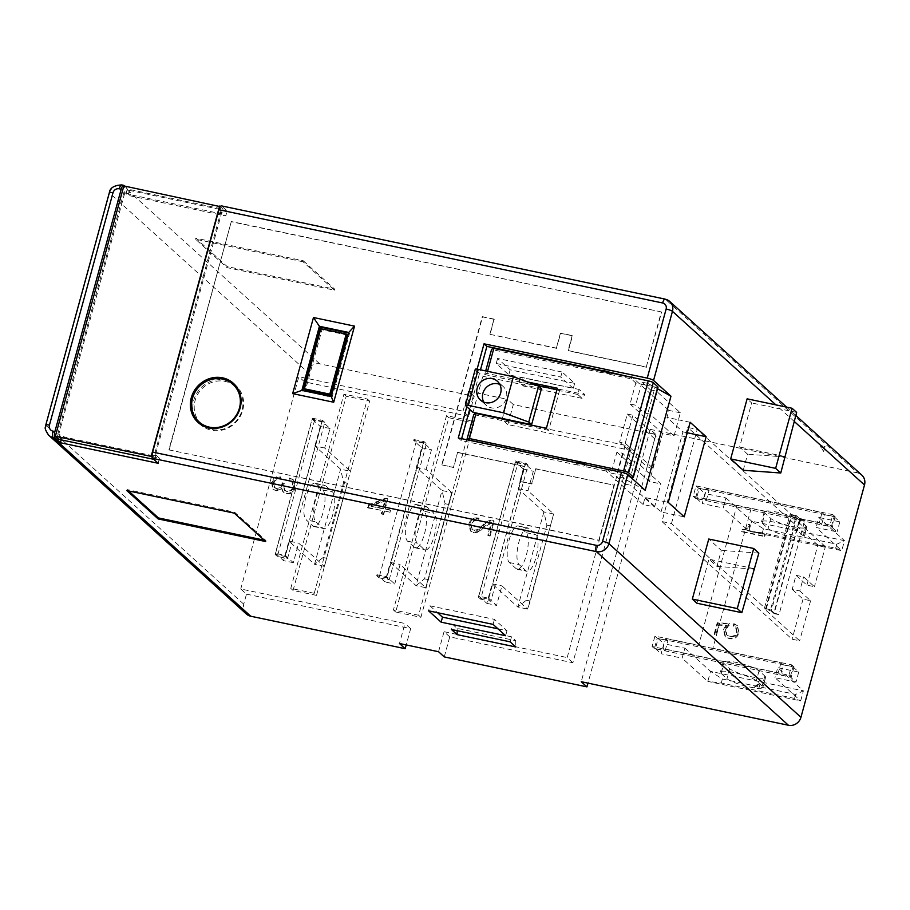 <?xml version="1.0" encoding="UTF-8"?>
<svg xmlns="http://www.w3.org/2000/svg" width="910" height="910" viewBox="0 0 910 910"><rect width="100%" height="100%" fill="white"/><g stroke="black" fill="none" stroke-linecap="round" stroke-linejoin="round"><path stroke-width="0.68" stroke-dasharray="4.55 3.41" d="M576.451 462.792A5.267 0.921 -164.7 0 0 576.383 462.849A5.585 5.21 132.1 0 0 577.577 465.01A3.674 0.637 15.3 0 1 579.943 465.203A3.674 0.637 15.3 0 1 583.151 466.182A5.585 5.21 132.1 0 0 585.335 464.726A5.267 0.921 -164.7 0 0 585.05 464.6M609.416 372.69A5.585 5.21 132.1 0 1 610.098 374.203A5.267 0.921 -164.7 0 0 604.763 372.486A5.267 0.921 -164.7 0 0 601.157 372.315A5.267 0.921 -164.7 0 0 601.146 372.315A5.585 5.21 132.1 0 1 602.534 371.246M227.83 380.88A26.356 24.536 -47.9 0 0 193.853 400.047A26.356 24.536 -47.9 0 0 195.07 417.133M199.37 423.525A26.356 24.536 -47.9 0 0 200.609 424.731A26.356 24.536 -47.9 0 0 242.708 410.319A26.356 24.536 -47.9 0 0 235.963 385.635A26.356 24.536 -47.9 0 0 234.632 384.521M201.599 424.208A25.298 23.558 132.1 0 1 195.115 400.514A25.298 23.558 132.1 0 1 235.542 386.67M238.386 389.798A25.298 23.558 132.1 0 1 242.026 410.376A25.298 23.558 132.1 0 1 205 426.733M483.733 402.106A12.649 11.784 -47.9 0 0 486.122 405.2A12.649 11.784 -47.9 0 0 491.32 407.839A12.649 11.784 -47.9 0 0 505.175 401.162A12.649 11.784 -47.9 0 0 503.093 386.432A12.649 11.784 -47.9 0 0 499.783 384.373M819.318 522.602L703.999 498.373L706.74 488.351L822.06 512.592L819.318 522.602L821.605 524.672L831.376 526.719L837.086 531.884L816.065 527.47L841.75 550.687L835.653 548.207L762.353 532.805L748.907 531.178L841.75 550.687L844.491 540.676L751.649 521.168L763.456 528.801L836.745 544.203L844.491 540.676L818.807 517.46L816.065 527.47M780.962 662.81L778.221 672.82L662.901 648.58L665.642 638.57L780.962 662.81L783.248 664.869L780.507 674.879L790.278 676.938L795.988 682.102L774.979 677.677L800.663 700.905L794.566 698.425L721.266 683.023L707.821 681.385L800.663 700.905L803.393 690.883L710.551 671.375L722.358 679.008L795.659 694.421L803.393 690.883L777.72 667.667L774.979 677.677M736.895 505.494L693.192 496.314L696.048 485.894L832.866 514.65L830.011 525.07L751.125 508.485L712.883 648.284L791.768 664.869L788.924 675.277L652.106 646.521L654.95 636.113L698.653 645.292L736.895 505.494A28.472 4.96 -164.7 0 0 751.125 508.485M416.348 467.296L426.13 469.344L451.804 492.56L425.778 587.701L451.804 492.56L442.033 490.513L416.007 585.642L424.538 578.828L445.081 503.719L442.033 490.513L416.348 467.296L421.694 447.765L413.709 440.542L413.982 439.541L416.257 441.6L426.426 443.739L424.14 441.68L386.887 577.861L376.717 575.734L376.99 574.733L379.277 576.792L416.257 441.6M376.717 575.734L379.004 577.793L379.277 576.792L384.987 581.956L390.322 562.425L416.007 585.642L425.778 587.701L400.104 564.484L394.758 584.004L384.987 581.956M426.13 469.344L431.465 449.813L423.48 442.59L386.761 576.781L394.758 584.004M423.48 442.59L413.709 440.542M413.982 439.541L424.14 441.68M376.99 574.733L386.761 576.781M312.335 418.179L322.504 420.318L285.251 556.51L275.082 554.372L312.335 418.179L314.621 420.238L324.79 422.376L287.526 558.569L277.368 556.431L314.621 420.238M324.677 448.027L314.905 445.968L340.59 469.196L350.361 471.243L324.677 448.027L330.023 428.496L322.038 421.273L312.266 419.226L275.548 553.405L285.319 555.464L293.316 562.687L298.662 543.156L324.335 566.384L347.552 483.221L324.335 566.384L314.564 564.325L323.096 557.511L343.639 482.402L340.59 469.196L314.564 564.325L288.88 541.109L298.662 543.156M322.038 421.273L285.319 555.464M577.77 394.474L519.132 382.143L523.421 386.011L526.219 382.302L584.857 394.622L582.059 398.341L577.77 394.474L579.147 389.457L584.857 394.622M582.059 398.341L523.421 386.011M452.839 624.487L511.477 636.807L515.754 640.685L457.116 628.355L452.839 624.487L451.474 629.492M386.887 577.861L389.161 579.932L379.004 577.793M246.428 614.034A10.545 9.817 132.1 0 1 243.732 604.16L246.474 594.139L240.763 588.986L404.95 623.486L399.467 643.518M468.73 416.348L304.554 381.847L307.284 371.826A10.545 9.817 132.1 0 1 319.797 363.875L474.212 396.316L468.73 416.348L463.031 411.195L298.844 376.683L240.763 588.986M304.554 381.847L298.844 376.683M383.952 510.897L389.366 512.034L389.958 509.873L384.543 508.736L387.319 498.566L385.487 498.179L368.061 505.061L367.412 507.416L382.143 510.51L381.301 513.593L383.11 513.979L383.952 510.897L389.366 512.034M389.935 512.546L390.526 510.396L389.958 509.873M390.526 510.396L384.543 508.736M385.112 509.259L387.887 499.089L387.319 498.566M387.887 499.089L385.487 498.179M386.056 498.703L368.63 505.585L368.061 505.061M368.63 505.585L367.981 507.939L367.412 507.416M367.981 507.939L382.143 510.51M382.712 511.033L381.87 514.116L381.301 513.593M381.87 514.116L383.679 514.491L383.11 513.979M383.679 514.491L384.521 511.409M285.251 556.51L287.526 558.569M275.082 554.372L277.368 556.431M322.504 420.318L324.79 422.376M314.246 593.309L290.79 588.383L343.935 394.11L367.39 399.035L314.246 593.309L316.521 595.379L293.065 590.442L346.221 396.168L369.676 401.105L316.521 595.379M367.39 399.035L369.676 401.105M343.935 394.11L346.221 396.168M290.79 588.383L293.065 590.442M294.715 487.134L293.156 479.684L289.573 478.023L289.005 480.184L291.837 481.538L292.952 486.6C291.996 490.058 289.824 491.548 286.457 491.059L284.193 490.012L283.761 483.13L282.18 482.778L281.998 483.631C281.27 486.975 279.325 488.511 276.185 488.249L274.297 487.339L273.318 482.835C274.297 479.707 276.356 478.376 279.495 478.842L280.087 476.681C275.73 476.158 272.875 478.08 271.521 482.436L272.841 489.102L275.548 490.388L281.372 488.192L282.93 491.798L285.967 493.231C290.472 493.755 293.384 491.718 294.715 487.134L293.725 480.207L289.642 478.046M290.21 478.558L289.573 478.023M290.154 478.546L289.573 480.707L289.005 480.184M289.573 480.707L292.406 482.05L292.952 486.6M293.532 487.123C292.565 490.581 290.392 492.06 287.025 491.571L286.457 491.059M287.025 491.571L284.762 490.524L283.761 483.13M284.329 483.642L282.18 482.778M282.748 483.29L282.578 484.154L281.998 483.631M282.578 484.154C281.838 487.487 279.893 489.023 276.754 488.761L276.185 488.249M276.754 488.761L274.865 487.862L273.318 482.835M273.887 483.346C274.865 480.218 276.924 478.887 280.064 479.354L279.495 478.842M280.064 479.354L280.655 477.204L280.087 476.681M280.655 477.204C276.299 476.669 273.444 478.592 272.09 482.948L271.521 482.436M272.09 482.948L273.421 489.625L275.548 490.388M276.117 490.911L281.952 488.715L281.372 488.192M281.952 488.715L283.499 492.321L285.967 493.231M286.536 493.755C291.041 494.278 293.953 492.242 295.295 487.646M385.533 500.739L383.303 508.872L371.28 506.347L385.533 500.739L384.964 500.227L382.735 508.36L370.711 505.835L384.964 500.227M383.303 508.872L382.735 508.36M371.28 506.347L370.711 505.835M490.103 536.07L494.187 521.134L493.527 520.964C489.773 520.554 486.566 521.919 483.904 525.036L478.58 530.029L474.679 530.678L472.245 529.529L471.243 524.82C472.472 521.339 474.861 519.974 478.41 520.713L479.001 518.552C474.201 517.756 471.005 519.735 469.435 524.467L470.891 531.338L474.042 532.828L479.195 531.975L484.757 526.719L491.787 522.977L488.306 535.694L490.103 536.07L489.534 535.558L493.618 520.622L492.958 520.44C489.205 520.042 485.997 521.396 483.335 524.513L478.012 529.518L474.099 530.166L471.676 529.017L470.675 524.297C471.903 520.827 474.292 519.462 477.841 520.202L478.433 518.04C473.632 517.244 470.436 519.212 468.866 523.955L470.322 530.814L473.473 532.316L478.614 531.451L484.188 526.207L491.207 522.454L487.737 535.182L489.534 535.558M494.187 521.134L493.618 520.622M493.527 520.964L492.958 520.44M478.58 530.029L478.012 529.518M474.679 530.678L474.099 530.166M471.243 524.82L470.675 524.297M478.41 520.713L477.841 520.202M479.001 518.552L478.433 518.04M469.435 524.467L468.866 523.955M474.042 532.828L473.473 532.316M479.195 531.975L478.614 531.451M491.787 522.977L491.207 522.454M488.306 535.694L487.737 535.182M739.034 632.837L737.43 625.67L734.415 624.135L733.813 626.285L736.088 627.434L737.191 632.564C735.985 635.954 733.653 637.307 730.195 636.602L727.033 635.135L725.805 630.016L729.706 623.919L717.797 623.27L714.714 634.554L716.511 634.93L719.173 625.204L726.737 625.602L723.905 629.993L725.611 636.932L729.433 638.729C734.211 639.537 737.418 637.58 739.034 632.837L736.861 625.159L733.847 623.623L733.244 625.773L735.519 626.922L736.622 632.052C735.416 635.442 733.073 636.795 729.615 636.09L726.464 634.623L725.236 629.504L729.137 623.407L717.228 622.747L714.145 634.031L715.942 634.418L718.604 624.692L726.157 625.09L723.336 629.481L725.042 636.409L728.864 638.217C733.642 639.025 736.838 637.057 738.454 632.313M734.415 624.135L733.847 623.623M733.813 626.285L733.244 625.773M737.191 632.564L736.622 632.052M730.195 636.602L729.615 636.09M725.805 630.016L725.236 629.504M729.206 625.75L728.637 625.227M729.706 623.919L729.137 623.407M717.797 623.27L717.228 622.747M714.714 634.554L714.145 634.031M716.511 634.93L715.942 634.418M719.173 625.204L718.604 624.692M726.737 625.602L726.157 625.09M723.905 629.993L723.336 629.481M729.433 638.729L728.864 638.217M764.718 536.593L765.31 534.432L747.372 530.666L750.375 525.104L748.828 524.933C748.077 528.448 746.041 530.109 742.696 529.916L742.151 531.85L764.718 536.593L764.15 536.07L764.741 533.92L746.803 530.143L749.806 524.592L748.259 524.422C747.508 527.925 745.472 529.586 742.128 529.404L741.582 531.326L764.15 536.07M765.31 534.432L764.741 533.92M747.372 530.666L746.803 530.143M750.375 525.104L749.806 524.592M748.873 524.786L748.304 524.274M748.828 524.933L748.259 524.422M742.696 529.916L742.128 529.404M742.151 531.85L741.582 531.326M418.623 615.251L393.404 609.95L446.548 415.677L471.767 420.977L418.623 615.251L420.898 617.31L395.691 612.009L448.835 417.736L474.042 423.036L420.898 617.31M471.767 420.977L474.042 423.036M393.404 609.95L395.691 612.009M446.548 415.677L448.835 417.736M519.132 382.143L520.509 377.138L526.219 382.302M515.754 640.685L515.811 646.976M457.138 630.687L457.116 628.355M510.112 641.823L511.477 636.807M246.474 594.139L410.66 628.651L406.201 644.928M410.66 628.651L404.95 623.486M474.212 396.316L468.502 391.163L463.031 411.195M444.262 656.895L449.745 636.863L572.89 662.742L630.96 450.439L507.825 424.56L513.308 404.54L655.985 434.525L587.974 683.137M507.825 424.56L502.115 419.408L507.598 399.376L468.502 391.163M513.308 404.54L507.598 399.376M630.96 450.439L625.261 445.286L502.115 419.408M572.89 662.742L567.18 657.577L625.261 445.286M449.745 636.863L444.034 631.699L567.18 657.577M438.563 651.731L444.034 631.699M655.985 434.525L650.286 429.361L581.24 681.715M153.744 459.322L154.563 459.493L155.655 455.489L154.518 454.465L155.496 454.67L221.79 212.326L225.782 215.932L227.159 210.927L221.733 206.024L665.426 299.276L857.47 472.904A10.545 9.817 132.1 0 1 861.793 475.1M696.889 603.239L708.947 559.172L716.932 566.395L721.323 550.379L708.765 539.027M743.231 470.265L747.622 454.238L739.625 447.015L751.683 402.959L747.121 398.83M712.883 648.284A28.472 4.96 15.3 0 1 698.653 645.292M654.95 636.113L657.236 638.172L794.055 666.928L791.199 677.347L654.381 648.591L657.236 638.172M791.768 664.869L794.055 666.928M830.011 525.07L832.297 527.129L695.479 498.373L698.323 487.965L835.141 516.721L832.297 527.129M693.192 496.314L695.479 498.373M696.048 485.894L698.323 487.965M832.866 514.65L835.141 516.721M652.106 646.521L654.381 648.591M788.924 675.277L791.199 677.347M478.353 597.096L515.617 460.904L525.775 463.031L488.522 599.224L478.353 597.096L480.639 599.155L517.904 462.962L528.062 465.101L490.808 601.294L480.639 599.155M488.522 599.224L490.808 601.294M515.617 460.904L517.904 462.962M525.775 463.031L528.062 465.101M857.47 472.904L650.286 429.361M227.159 210.927L129.425 190.395L124.67 186.095M520.509 377.138L579.147 389.457M562.096 372.019L497.599 358.46L510.157 369.813L574.654 383.372L562.096 372.019L560.731 377.024L573.289 388.377L508.781 374.818L496.234 363.465L560.731 377.024M303.314 260.795L334.709 289.175L227.204 266.584L195.809 238.204L303.314 260.795L303.041 261.796L334.425 290.176L226.931 267.586L195.536 239.205L303.041 261.796M389.161 579.932L426.426 443.739M515.538 461.939L525.309 463.998L488.602 598.188L478.831 596.13L486.816 603.353L492.162 583.822L517.847 607.05L526.367 600.225L546.91 525.127L543.873 511.909L518.188 488.693L523.523 469.162L515.538 461.939L478.831 596.13M315.872 521.874L322.72 528.062A18.973 6.086 101.9 0 0 323.744 528.608A18.973 6.086 101.9 0 0 333.219 513.001A18.973 6.086 101.9 0 0 332.582 492.014L325.735 485.826A18.973 6.086 101.9 0 0 324.699 485.28A18.973 6.086 101.9 0 0 315.235 500.887A18.973 6.086 101.9 0 0 315.872 521.874L306.101 519.826L312.949 526.014A18.973 6.086 101.9 0 0 313.973 526.56A18.973 6.086 101.9 0 0 323.448 510.942A18.973 6.086 101.9 0 0 322.811 489.967L315.963 483.767A18.973 6.086 101.9 0 0 314.928 483.221A18.973 6.086 101.9 0 0 305.453 498.839A18.973 6.086 101.9 0 0 306.101 519.826M343.639 482.402L347.552 483.221M326.997 558.33L323.096 557.511M330.023 428.496L320.252 426.449L312.266 419.226M314.905 445.968L320.252 426.449M293.316 562.687L283.545 560.64L288.88 541.109M275.548 553.405L283.545 560.64M424.253 511.284L417.406 505.084A18.973 6.086 101.9 0 0 416.37 504.538A18.973 6.086 101.9 0 0 406.895 520.156A18.973 6.086 101.9 0 0 407.543 541.143L414.391 547.331A18.973 6.086 101.9 0 0 415.415 547.877A18.973 6.086 101.9 0 0 424.89 532.27A18.973 6.086 101.9 0 0 424.253 511.284L434.024 513.331L427.177 507.143A18.973 6.086 101.9 0 0 426.142 506.597A18.973 6.086 101.9 0 0 416.678 522.203A18.973 6.086 101.9 0 0 417.315 543.19L424.162 549.39A18.973 6.086 101.9 0 0 425.186 549.936A18.973 6.086 101.9 0 0 434.661 534.318A18.973 6.086 101.9 0 0 434.024 513.331M445.081 503.719L448.994 504.538M421.694 447.765L431.465 449.813M390.322 562.425L400.104 564.484M424.538 578.828L428.439 579.647M264.139 540.153L265.936 540.529L234.552 512.148L127.047 489.557L128.572 490.945M234.552 512.148L234.28 513.149M265.936 540.529L265.663 541.53M127.047 489.557L126.774 490.558M785.159 456.979L747.622 454.238M784.579 456.467L739.625 447.015M796.637 412.401L751.683 402.959M716.932 566.395L753.776 569.091M758.849 553.121L721.323 550.379M753.901 568.625L708.947 559.172M226.931 267.586L227.204 266.584M334.425 290.176L334.709 289.175M195.536 239.205L195.809 238.204M680.35 412.799L668.884 410.399L666.962 417.406L678.428 419.817L680.35 412.799L656.383 391.129L650.514 389.901L644.212 412.935L635.658 405.189L630.05 404.017L635.806 382.985L641.402 384.168L635.658 405.189M606.788 469.162L611.156 473.109L616.9 452.088L622.508 453.26L631.062 460.995L636.932 462.235L660.899 483.904L654.597 506.938L643.131 504.527L645.053 497.52L668.247 502.388M645.053 497.52L661.035 511.966L684.218 516.835M661.035 511.966L682.944 431.852L666.962 417.406M682.944 431.852L687.289 432.762M630.05 404.017L662.582 433.422L674.048 435.833L678.428 419.817L690.155 422.274M497.986 628.833L506.995 630.721L494.437 619.369L429.929 605.81L428.564 610.815M494.437 619.369L493.061 624.374M506.995 630.721L505.619 635.726M429.929 605.81L437.562 612.714M574.654 383.372L573.289 388.377M510.157 369.813L508.781 374.818M497.599 358.46L496.234 363.465M219.185 213.361L223.052 209.141L127.275 189.018L131.233 194.876L219.185 213.361L221.96 213.156L223.052 209.141L220.277 206.638M59.878 435.367L58.786 439.371L64.928 437.221L58.74 434.332L125.034 191.987L126.183 193.022L127.275 189.018L123.851 185.924M155.655 455.489L152.891 455.705L154.563 459.493L152.232 457.389M465.567 405.61L475.429 369.551A4.22 0.739 15.3 0 1 475.27 369.267M152.891 455.705L64.928 437.221M221.96 213.156L220.811 212.121L154.518 454.465M126.183 193.022L131.233 194.876M348.575 333.026L349.576 333.231L332.048 397.329L301.87 390.39M302.734 391.163L302.882 390.595M349.576 333.231L348.723 332.457M332.048 397.329L331.195 396.544M611.156 473.109L630.437 477.17A4.22 0.739 -164.7 0 0 630.744 477.227M658.021 387.114A4.22 0.739 15.3 0 1 655.086 387.034L630.437 477.17M527.652 381.984L486.975 373.43L487.555 371.314M489.887 334.129L493.993 319.103L482.266 316.646L441.725 464.851L453.453 467.319L457.559 452.293L524.012 466.261L519.906 481.276L531.633 483.745L535.74 468.73L613.932 485.155L598.86 540.233L168.85 449.858L231.311 221.539L661.32 311.914L646.259 366.992L568.067 350.555L572.185 335.54L560.458 333.071L556.34 348.098L490.171 334.379L493.993 319.103M441.725 464.851L453.737 467.569L457.559 452.293M457.844 452.554L524.308 466.523L519.906 481.276M520.19 481.538L531.918 484.006L535.74 468.73M536.035 468.98L613.932 485.155M598.86 540.233L614.216 485.417M168.85 449.858L599.144 540.495M169.135 450.12L231.311 221.539M661.32 311.914L231.595 221.801M646.259 366.992L661.604 312.164M646.544 367.242L568.352 350.816L572.47 335.79L560.742 333.333L556.34 348.098M556.624 348.348L490.171 334.379M494.278 319.364L482.55 316.896L442.01 465.112M347.358 335.085L321.958 329.738L305.521 389.833M486.975 373.43A42.167 7.337 15.3 0 0 484.712 374.533L485.701 370.927M484.712 374.533L537.753 385.681M556.931 389.719L559.627 390.276L557.341 388.217M559.627 390.276L548.673 430.339L546.387 428.28M548.673 430.339L473.746 414.596M610.098 374.203L610.041 374.408A5.267 0.921 -164.7 0 0 604.706 372.69A5.267 0.921 -164.7 0 0 601.089 372.52L601.146 372.315A5.972 5.972 0 0 1 602.192 371.451M541.484 388.593L482.846 376.262L475.429 369.551M472.984 412.321L482.846 376.262M631.062 460.995L624.76 484.029L616.207 476.294L622.065 477.522L647.272 385.396L655.086 387.034M221.79 212.326L220.811 212.121M158.124 463.281L159.489 458.276L61.755 437.744L57.762 434.127L58.74 434.332M159.489 458.276L155.496 454.67M125.034 191.987L124.067 191.782L128.06 195.4L225.782 215.932M124.067 191.782L57.762 434.127M622.508 453.26L616.207 476.294M601.089 372.52L491.559 349.497M641.402 384.168L647.272 385.396L647.818 383.394L641.959 382.154L641.402 384.168M610.041 374.408L631.244 378.856L635.806 382.985M631.244 378.856L631.654 377.354M641.959 382.154L650.514 389.901M477.102 369.153L466.819 406.736M577.577 465.01L461.131 440.531L458.276 437.96M461.131 440.531L461.643 438.665M469.674 409.318L480.48 369.824M643.131 504.527L606.037 470.982L606.549 469.116M606.037 470.982L583.151 466.182M616.9 452.088L649.433 481.492L660.899 483.904M624.76 484.029L630.63 485.269L636.932 462.235M674.048 435.833L650.081 414.164L644.212 412.935M650.081 414.164L656.383 391.129M61.755 437.744L61.175 439.871M645.213 490.308L622.065 477.522M647.818 383.394L657.566 388.775M129.425 190.395L128.06 195.4M654.597 506.938L630.63 485.269M662.582 433.422L649.433 481.492M668.884 410.399L632.552 377.548M320.809 328.715L321.958 329.738M665.187 650.65L667.929 640.629L658.158 638.581L655.416 648.591L665.187 650.65L662.901 648.58M667.929 640.629L665.642 638.57M778.221 672.82L780.507 674.879M783.248 664.869L793.019 666.928L790.278 676.938M795.659 694.421L794.566 698.425M684.877 648.159L710.551 671.375L707.821 681.385L682.136 658.169L684.877 648.159L663.868 643.734L661.126 653.755L682.136 658.169M721.266 683.023L722.358 679.008M721.118 673.411L726.942 678.678A18.973 3.299 -164.7 0 0 746.701 686.345A18.973 3.299 -164.7 0 0 762.842 687.38A18.973 3.299 -164.7 0 0 762.125 686.072L756.301 680.805A18.973 3.299 -164.7 0 0 736.554 673.138A18.973 3.299 -164.7 0 0 720.413 672.103A18.973 3.299 -164.7 0 0 721.118 673.411L723.86 663.401L729.683 668.657A18.973 3.299 -164.7 0 0 749.442 676.323A18.973 3.299 -164.7 0 0 765.583 677.37A18.973 3.299 -164.7 0 0 764.866 676.05L759.042 670.795A18.973 3.299 -164.7 0 0 739.295 663.128A18.973 3.299 -164.7 0 0 723.154 662.093A18.973 3.299 -164.7 0 0 723.86 663.401M658.158 638.581L663.868 643.734M655.416 648.591L661.126 653.755M793.019 666.928L798.73 672.081L777.72 667.667M798.73 672.081L795.988 682.102M706.285 500.432L709.027 490.422L699.244 488.363L696.514 498.384L706.285 500.432L703.999 498.373M709.027 490.422L706.74 488.351M822.06 512.592L824.346 514.662L821.605 524.672M824.346 514.662L834.117 516.709L831.376 526.719M836.745 544.203L835.653 548.207M725.964 497.941L751.649 521.168L748.907 531.178L723.222 507.962L725.964 497.941L704.954 493.527L702.213 503.537L723.222 507.962M762.353 532.805L763.456 528.801M762.216 523.204L768.04 528.46A18.973 3.299 -164.7 0 0 787.787 536.126A18.973 3.299 -164.7 0 0 803.939 537.173A18.973 3.299 -164.7 0 0 803.223 535.853L797.399 530.598A18.973 3.299 -164.7 0 0 777.64 522.932A18.973 3.299 -164.7 0 0 761.499 521.885A18.973 3.299 -164.7 0 0 762.216 523.204L764.957 513.183L770.781 518.45A18.973 3.299 -164.7 0 0 790.528 526.116A18.973 3.299 -164.7 0 0 806.669 527.152A18.973 3.299 -164.7 0 0 805.964 525.843L800.14 520.577A18.973 3.299 -164.7 0 0 780.382 512.91A18.973 3.299 -164.7 0 0 764.241 511.875A18.973 3.299 -164.7 0 0 764.957 513.183M699.244 488.363L704.954 493.527M696.514 498.384L702.213 503.537M834.117 516.709L839.816 521.874L818.807 517.46M839.816 521.874L837.086 531.884M488.602 598.188L496.587 605.412L501.933 585.881L527.618 609.097L553.644 513.968L527.959 490.752L533.305 471.221L525.309 463.998M529.006 528.539A18.973 6.086 101.9 0 0 527.982 527.993A18.973 6.086 101.9 0 0 518.507 543.611A18.973 6.086 101.9 0 0 519.144 564.598L525.991 570.786A18.973 6.086 101.9 0 0 527.026 571.332A18.973 6.086 101.9 0 0 536.49 555.726A18.973 6.086 101.9 0 0 535.853 534.739L529.006 528.539L519.235 526.492A18.973 6.086 101.9 0 0 518.211 525.946A18.973 6.086 101.9 0 0 508.736 541.552A18.973 6.086 101.9 0 0 509.373 562.539L516.22 568.739A18.973 6.086 101.9 0 0 517.244 569.285A18.973 6.086 101.9 0 0 526.719 553.667A18.973 6.086 101.9 0 0 526.082 532.68L519.235 526.492M543.873 511.909L517.847 607.05L527.618 609.097L530.28 601.055L553.644 513.968L543.873 511.909M523.523 469.162L533.305 471.221M518.188 488.693L527.959 490.752M492.162 583.822L501.933 585.881M486.816 603.353L496.587 605.412M546.91 525.127L550.823 525.946M526.367 600.225L530.28 601.055M823.664 451.44L825.029 446.435L820.137 445.399L823.664 451.44L821.184 447.777L825.029 446.435M821.184 447.777L820.137 445.399M671.478 523.557L697.231 429.418L791.393 514.559L765.64 608.688L671.478 523.557L661.968 521.555L687.721 427.427L697.231 429.418M804.759 520.531L799.708 518.677L773.955 612.817L779.005 614.671L804.759 520.531L799.867 519.508L797.012 516.925L771.259 611.065L766.209 609.211L791.962 515.071L790.016 514.662L764.264 608.801L799.64 640.788L792.087 639.207L661.968 521.555M799.708 518.677L796.284 515.583L770.531 609.723L773.955 612.817M796.284 515.583L791.393 514.559M765.64 608.688L770.531 609.723M796.034 575.325L806.886 585.13L814.439 586.711L803.598 576.906L796.034 575.325L792.201 589.339L799.754 590.931L803.598 576.906M799.754 590.931L810.605 600.736L803.041 599.144L792.201 589.339M806.886 585.13L817.84 545.067L825.393 546.66L814.439 586.711M803.041 599.144L792.087 639.207M810.605 600.736L799.64 640.788M825.393 546.66L790.016 514.662M764.264 608.801L766.209 609.211M791.962 515.071L797.012 516.925M771.259 611.065L774.114 613.647L799.867 519.508M774.114 613.647L779.005 614.671M817.84 545.067L687.721 427.427M753.844 687.744L756.255 685.116L758.735 688.768L760.1 683.763L753.844 687.744L758.735 688.768M756.255 685.116L760.1 683.763M654.711 438.802L627.308 414.027L619.642 442.067L647.033 466.841L654.711 438.802L660.307 439.974L632.916 415.21L625.238 443.25L619.642 442.067M627.308 414.027L632.916 415.21M625.238 443.25L652.641 468.013L647.033 466.841M652.641 468.013L660.307 439.974M48.685 435.242A10.545 9.817 132.1 0 1 45.978 425.368L109.541 193.034L307.284 371.826M243.732 604.16L45.978 425.368A5.267 0.921 15.3 0 1 45.784 425.004M109.337 192.67A5.267 0.921 15.3 0 0 109.541 193.034A10.545 9.817 132.1 0 1 122.054 185.083L124.01 185.492M319.797 363.875L122.054 185.083M284.022 484.655L283.454 484.131M483.904 525.036L483.335 524.513M482.072 526.901L481.492 526.389M483.403 528.153L482.823 527.641M484.757 526.719L484.188 526.207M750.284 525.445L749.715 524.933M794.18 421.398L775.911 404.882M312.949 526.014L322.72 528.062M322.811 489.967L332.582 492.014M315.963 483.767L325.735 485.826M414.391 547.331L424.162 549.39M407.543 541.143L417.315 543.19M417.406 505.084L427.177 507.143M729.683 668.657L726.942 678.678M764.866 676.05L762.125 686.072M759.042 670.795L756.301 680.805M770.781 518.45L768.04 528.46M805.964 525.843L803.223 535.853M800.14 520.577L797.399 530.598M526.082 532.68L535.853 534.739M509.373 562.539L519.144 564.598M516.22 568.739L525.991 570.786M200.609 424.731L198.039 422.411M486.122 405.2L480.423 400.047M293.156 479.684L293.725 480.207M291.837 481.538L292.406 482.05M284.193 490.012L284.762 490.524M274.297 487.339L274.865 487.862M272.841 489.102L273.421 489.625M282.93 491.798L283.499 492.321M471.676 529.017L472.245 529.529M470.322 530.814L470.891 531.338M735.519 626.922L736.088 627.434M726.464 634.623L727.033 635.135M725.042 636.409L725.611 636.932M736.861 625.159L737.43 625.67M786.627 407.134L795.806 415.438M313.973 526.56L323.744 528.608M314.928 483.221L324.699 485.28M415.415 547.877L425.186 549.936M416.37 504.538L426.142 506.597M503.093 386.432L497.395 381.279M235.963 385.635L233.392 383.315M765.583 677.37L762.842 687.38M723.154 662.093L720.413 672.103M806.669 527.152L803.939 537.173M764.241 511.875L761.499 521.885M518.211 525.946L527.982 527.993M517.244 569.285L527.026 571.332"/><path stroke-width="1.36" d="M585.05 464.6A5.267 0.921 -164.7 0 0 580 463.019A5.267 0.921 -164.7 0 0 576.451 462.792M609.416 372.69A5.585 5.21 132.1 0 0 608.904 372.042A3.674 0.637 -164.7 0 0 605.696 371.075A3.674 0.637 -164.7 0 0 603.319 370.87A5.585 5.21 132.1 0 0 602.534 371.246M191.282 397.727A26.356 24.536 -47.9 0 0 198.039 422.411A26.356 24.536 -47.9 0 0 240.149 407.998A26.356 24.536 -47.9 0 0 233.392 383.315A26.356 24.536 -47.9 0 0 191.282 397.727M195.07 417.133A26.356 24.536 -47.9 0 0 199.37 423.525M232.971 384.35A25.298 23.558 132.1 0 1 239.455 408.044A25.298 23.558 132.1 0 1 199.028 421.887A25.298 23.558 132.1 0 1 192.545 398.193A25.298 23.558 132.1 0 1 232.971 384.35L235.542 386.67A25.298 23.558 132.1 0 1 238.386 389.798M492.196 378.64A12.649 11.784 -47.9 0 0 478.353 385.305A12.649 11.784 -47.9 0 0 480.423 400.047A12.649 11.784 -47.9 0 0 485.622 402.675A12.649 11.784 -47.9 0 0 499.465 396.009A12.649 11.784 -47.9 0 0 497.395 381.279A12.649 11.784 -47.9 0 0 492.196 378.64M499.783 384.373A12.649 11.784 -47.9 0 0 497.895 383.804A12.649 11.784 -47.9 0 0 485.201 388.718A12.649 11.784 -47.9 0 0 483.733 402.106M250.762 616.229A10.545 9.817 132.1 0 1 246.428 614.034L48.685 435.242A10.545 9.817 132.1 0 0 53.019 437.437L250.762 616.229L405.177 648.682L399.467 643.518L438.563 651.731L444.262 656.895L586.95 686.879L581.24 681.715L788.435 725.259L596.391 551.631L152.698 458.378A5.267 1.695 -78.1 0 1 152.641 452.088L218.935 209.744A5.267 1.695 -78.1 0 1 221.448 205.876L665.142 299.117A5.267 1.695 101.9 0 0 662.628 302.985L218.935 209.744M457.173 634.657L515.811 646.976L510.112 641.823L451.474 629.492L457.173 634.657L457.138 630.687M406.201 644.928L405.177 648.682M587.974 683.137L586.95 686.879M795.806 415.438L861.793 475.1A10.545 9.817 132.1 0 1 864.5 484.973L794.18 421.398M786.627 407.134L669.76 301.472L665.142 299.117A5.267 1.695 101.9 0 1 665.426 299.276A10.545 9.817 132.1 0 1 669.76 301.472A10.545 9.817 132.1 0 1 672.456 311.345L653.551 380.437L670.966 396.18L645.213 490.308L627.798 474.576L608.904 543.668L800.948 717.296A10.545 9.817 132.1 0 1 788.435 725.259M800.948 717.296L864.5 484.973M668.247 502.388L684.218 516.835L706.137 436.72L690.155 422.274L668.247 502.388M753.719 548.48L708.765 539.027L692.328 599.11L696.889 603.239L741.843 612.692L758.849 553.121L753.719 548.48L737.282 608.562L741.843 612.692M792.075 408.272L747.121 398.83L730.684 458.913L743.231 470.265L780.769 473.007L796.637 412.401L792.075 408.272L775.638 468.366L780.769 473.007M61.175 439.871L60.39 442.749L158.124 463.281L152.698 458.378M60.39 442.749L54.964 437.846L53.019 437.437A5.267 1.695 -78.1 0 1 52.962 431.135L54.907 431.545A5.267 1.695 101.9 0 0 54.964 437.846M441.123 622.167L505.619 635.726L493.061 624.374L428.564 610.815L441.123 622.167L442.487 617.162L497.986 628.833M158.169 518.939L265.663 541.53L234.28 513.149L126.774 490.558L158.169 518.939L158.442 517.938L264.139 540.153M124.67 186.095L124.01 185.492A5.267 1.695 101.9 0 0 123.715 185.333A5.267 1.695 101.9 0 0 121.212 189.2L54.907 431.545M128.572 490.945L158.442 517.938M775.638 468.366L730.684 458.913M753.776 569.091L754.47 569.137M737.282 608.562L692.328 599.11M687.289 432.762L706.137 436.72M437.562 612.714L442.487 617.162M220.277 206.638L123.851 185.924L55.362 436.277L151.14 456.399L219.629 206.047M153.744 459.322L58.786 439.371L55.362 436.277M152.232 457.389L151.14 456.399M465.408 405.314L475.27 369.267A4.22 0.739 15.3 0 1 478.205 369.346L468.332 405.394A4.22 0.739 -164.7 0 0 465.408 405.314A4.22 0.739 -164.7 0 0 465.567 405.61L472.984 412.321L531.622 424.64L541.484 388.593L538.64 386.011L528.767 422.058L503.514 412.787L513.376 376.74L478.205 369.346M468.332 405.394L503.514 412.787M513.376 376.74L538.64 386.011M302.882 390.595L320.263 327.077L319.41 326.292L301.87 390.39L331.195 396.544L348.723 332.457L319.41 326.292L313.472 317.51L354.525 326.133L333.697 402.243L331.195 396.544M320.263 327.077L348.575 333.026M630.744 477.227A4.22 0.739 -164.7 0 0 633.36 477.25A4.22 0.739 -164.7 0 0 633.201 476.954L628.639 472.825A4.22 0.739 -164.7 0 0 623.589 470.971L469.173 438.518L476.021 413.481L546.387 428.28L557.341 388.217L527.652 381.984M633.201 476.954L657.862 386.83A4.22 0.739 15.3 0 1 658.021 387.114L633.36 477.25M657.862 386.83L653.289 382.7L628.639 472.825M623.589 470.971L648.238 380.846A4.22 0.739 15.3 0 1 653.289 382.7M648.238 380.846L493.834 348.393A42.167 7.337 -164.7 0 0 491.559 349.497L485.701 370.927M487.555 371.314L493.834 348.393M234.632 384.521A26.356 24.536 -47.9 0 0 227.83 380.88M205 426.733A25.298 23.558 132.1 0 1 201.599 424.208L199.028 421.887M304.372 388.798L305.521 389.833L330.921 395.167L347.358 335.085L346.221 334.05L320.809 328.715L304.372 388.798L329.784 394.132L346.221 334.05M348.723 332.457L354.525 326.133M333.697 402.243L292.656 393.62L313.472 317.51M292.656 393.62L301.87 390.39M537.753 385.681L556.931 389.719M476.021 413.481A42.167 7.337 -164.7 0 0 473.746 414.596L466.898 439.632A42.167 7.337 -164.7 0 1 469.173 438.518M528.767 422.058L531.622 424.64M576.394 462.78L466.898 439.632M606.549 469.116L585.357 464.657M585.392 464.532A5.267 0.921 -164.7 0 0 580.057 462.815A5.267 0.921 -164.7 0 0 576.428 462.644M608.904 372.042L631.654 377.354M466.819 406.736L458.276 437.96L621.485 472.256A5.267 0.921 15.3 0 1 627.798 474.576M653.551 380.437A5.267 0.921 -164.7 0 0 647.237 378.116L484.029 343.821L477.102 369.153M461.643 438.665L469.674 409.318M480.48 369.824L486.884 346.403L484.029 343.821M486.884 346.403L603.319 370.87M657.566 388.775L670.966 396.18M632.552 377.548L631.79 376.854M329.784 394.132L330.921 395.167M775.911 404.882L672.456 311.345A5.267 0.921 -164.7 0 0 666.143 309.025A5.267 4.903 -47.9 0 0 662.628 302.985M602.591 541.348A5.267 0.921 15.3 0 1 608.904 543.668A10.545 9.817 132.1 0 1 596.391 551.631A5.267 1.695 101.9 0 1 596.334 545.329A5.267 4.903 -47.9 0 0 602.591 541.348L621.485 472.256M121.212 189.2L119.255 188.791A5.267 4.903 -47.9 0 0 112.999 192.772L49.436 425.107A5.267 4.903 -47.9 0 0 52.962 431.135M647.237 378.116L666.143 309.025M152.641 452.088L596.334 545.329M112.999 192.772A5.267 0.921 15.3 0 0 109.337 192.67L45.784 425.004A5.267 0.921 15.3 0 1 49.436 425.107M122.054 185.083A5.267 1.695 101.9 0 0 121.769 184.923A5.267 1.695 101.9 0 0 119.255 188.791M45.784 425.004C46.353 428.053 42.656 426.062 48.685 435.242M109.337 192.67C109.962 187.904 114.114 185.321 121.769 184.923L123.715 185.333"/></g></svg>
